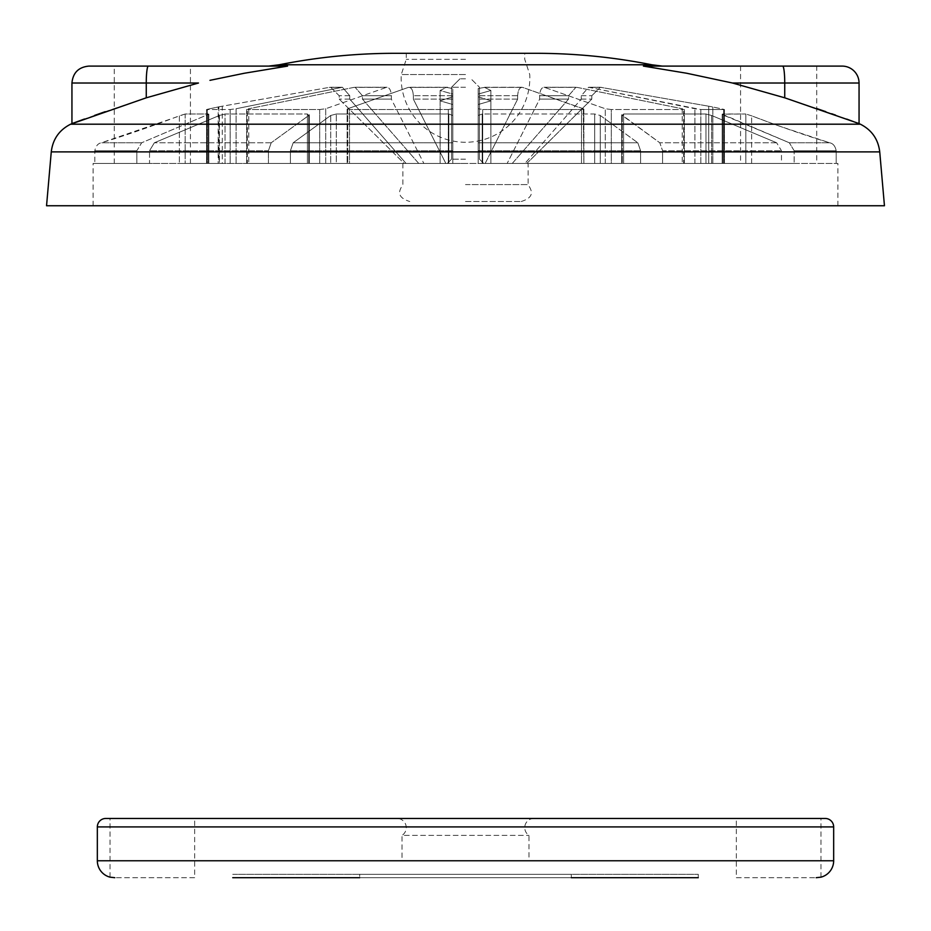 <?xml version="1.0" encoding="UTF-8"?>
<svg xmlns="http://www.w3.org/2000/svg" width="931" height="931" viewBox="0 0 931 931"><rect width="100%" height="100%" fill="white"/><g stroke="black" fill="none" stroke-linecap="round" stroke-linejoin="round"><path stroke-width="0.7" stroke-dasharray="4.66 3.49" d="M465.5 87.258L451.535 87.258L465.5 87.258M465.5 78.798L459.995 78.798L465.5 78.798M465.5 163.425L349.497 163.425L485.167 163.425L452.803 163.425L452.803 150.741L452.803 163.425L440.107 163.425L452.803 163.425L440.107 163.425L452.803 163.425L452.803 108.741L452.803 163.425L440.107 163.425L452.803 163.425L440.107 163.425L452.803 163.425L452.803 99.105L452.803 163.425L465.5 163.425M465.5 159.201L451.535 159.201L465.5 159.201M152.347 163.425L94.811 163.425L152.347 163.425M114.257 163.425L114.257 66.101L152.347 66.101M778.653 163.425L836.189 163.425L836.189 150.741C835.247 146.074 833.059 143.421 829.614 142.78C833.047 143.409 835.235 146.062 836.189 150.741L836.189 163.425L837.9 163.425L778.653 163.425M778.653 66.101L740.564 66.101L816.743 66.101L816.743 163.425M236.078 163.425L406.044 163.425L236.078 163.425L236.078 108.741L342.399 87.27L349.753 95.742L349.753 99.105L406.044 163.425L349.753 99.105L349.753 95.742L342.399 87.27L236.078 108.741L230.166 109.532L206.612 109.532L230.166 109.532L236.078 108.741L236.078 163.425M325.71 163.425L423.838 163.425L325.71 163.425L325.71 108.741L386.353 87.398C389.298 87.107 390.962 89.888 391.346 95.742L391.346 99.105L423.838 163.425L391.346 99.105L391.346 95.742C390.973 89.888 389.309 87.118 386.353 87.398L325.71 108.741L319.694 109.532L247.367 109.532L319.694 109.532L325.71 108.741L325.71 163.425M448.567 109.521L452.803 108.741L452.803 104.516L452.803 163.425L448.823 163.425L452.803 163.425L452.803 115.467L448.823 114.001L336.312 114.001L330.738 115.467L293.184 142.78L290.402 150.741L290.402 163.425L290.402 150.741L293.184 142.78L330.738 115.467L336.312 114.001L448.823 114.001L452.803 115.467L452.803 163.425L445.833 163.425L413.341 99.105L413.341 95.742C412.957 89.888 411.293 87.118 408.348 87.398L347.705 108.741L408.348 87.398C411.293 87.107 412.957 89.888 413.341 95.742L413.341 99.105L445.833 163.425L347.705 163.425L452.803 163.425L452.803 88.538L452.803 163.425L452.803 94.089L440.107 90.493L446.449 87.398L452.803 88.538L446.449 87.398L440.107 90.493L452.803 94.089L452.803 163.425L452.803 94.089L452.803 163.425L452.803 104.516L440.107 100.839L452.803 96.766L440.107 100.839L452.803 104.516L452.803 108.741L448.3 109.532L349.497 109.532L448.567 109.521M482.7 163.425L478.197 163.425L478.197 142.78L478.197 163.425L490.893 163.425L478.197 163.425L490.893 163.425L478.197 163.425L478.197 88.538L478.197 163.425L490.893 163.425L478.197 163.425L490.893 163.425L478.197 163.425L478.197 108.741L478.197 163.425L581.503 163.425L482.7 163.425L482.7 109.532L581.503 109.532L482.7 109.532L478.197 108.741L478.197 104.516L478.197 108.741L482.7 109.532L482.7 163.425M611.306 163.425L485.167 163.425L683.633 163.425L611.306 163.425L611.306 109.532L683.633 109.532L611.306 109.532L605.29 108.741L544.647 87.398C541.702 87.107 540.038 89.888 539.654 95.742L539.654 99.105L507.162 163.425L539.654 99.105L539.654 95.742C540.027 89.888 541.691 87.118 544.647 87.398L605.29 108.741L611.306 109.532L611.306 163.425M700.834 163.425L512.271 163.425L724.388 163.425L700.834 163.425L700.834 109.532L724.388 109.532L700.834 109.532L694.922 108.741L588.601 87.27L581.247 95.742L581.247 99.105L524.956 163.425L581.247 99.105L581.247 95.742L588.601 87.27L700.834 109.532L700.834 163.425M225.046 163.425L149.53 163.425L149.53 150.741L149.53 163.425L136.834 163.425L307.416 163.425L225.046 163.425L225.046 114.001L219.402 115.467L154.348 142.78L149.53 150.741L154.348 142.78L219.402 115.467L225.046 114.001L307.416 114.001L225.046 114.001L225.046 163.425M336.312 163.425L448.823 163.425L336.312 163.425L336.312 114.001L336.312 163.425M711.598 163.425L781.47 163.425L781.47 150.741L776.652 142.78L781.47 150.741L781.47 163.425L794.166 163.425L711.598 163.425L711.598 115.467L705.954 114.001L623.584 114.001L622.245 115.467L659.8 142.78L662.581 150.741L659.8 142.78L621.675 114.711L622.245 115.467L623.584 114.001L705.954 114.001L711.598 115.467L776.652 142.78L711.598 115.467L711.598 163.425M600.262 163.425L640.598 163.425L640.598 150.741L637.816 142.78L640.598 150.741L640.598 163.425L662.581 163.425L600.262 163.425L600.262 115.467L594.688 114.001L482.177 114.001L478.197 115.467L478.197 142.78L478.197 115.467L482.177 114.001L594.688 114.001L600.262 115.467L637.816 142.78L600.262 115.467L600.262 163.425M185.176 114.001L101.386 142.78C97.953 143.409 95.765 146.062 94.811 150.741L94.811 163.425L94.811 150.741C95.753 146.074 97.941 143.421 101.386 142.78C124.172 135.891 150.17 126.907 179.369 115.84L185.176 114.001L208.369 114.001L185.176 114.001L185.176 163.425L179.369 163.425L208.369 163.425L185.176 163.425L185.176 114.001M751.631 115.84L745.824 114.001L751.631 115.84C780.748 126.872 806.735 135.856 829.614 142.78L778.653 125.883L751.631 115.84L751.631 163.425L745.824 163.425L751.631 163.425L751.631 115.84M842.136 66.101L643.402 66.101L662.36 66.101L643.402 66.101L686.659 73.246L732.522 83.022L859.057 83.022M71.943 83.022L198.478 83.022L146.26 97.813L105.11 111.708M94.601 115.409L84.523 119.005M465.5 184.594L528.133 184.594L465.5 184.594M526.83 163.425L528.133 163.425L526.83 163.425L591.813 99.105L591.813 95.742L600.32 87.27L708.735 106.215L600.32 87.27L591.813 95.742L591.813 99.105L526.83 163.425L708.735 163.425L526.83 163.425M465.5 201.515L521.22 201.515L465.5 201.515M268.419 163.425L290.402 163.425L268.419 163.425L268.419 150.741L268.419 163.425L309.325 163.425L268.419 163.425M136.834 150.741L136.834 163.425L136.834 150.741L141.663 142.78L208.812 114.176L141.663 142.78L136.834 150.741L94.811 150.741L136.834 150.741M94.811 163.425L93.1 163.425L94.811 163.425M884.45 205.751L46.55 205.751M651.805 64.774L279.195 64.774M465.5 53.404L524.747 53.404L465.5 53.404M465.5 59.328L406.253 59.328L465.5 59.328M465.5 74.561L401.261 74.561L465.5 74.561M465.5 142.268A64.32 64.32 0 0 1 401.261 74.561L406.253 59.328L406.253 53.404L395.256 53.3L535.744 53.3L524.747 53.404L524.747 59.328L529.739 74.561A64.32 64.32 0 0 1 465.5 142.268M816.743 108.543L784.74 97.813L732.522 83.022M846.698 119.087L835.596 115.13M831.662 113.745L825.925 111.72M209.964 80.334L250.206 72.187L287.598 66.101L268.64 66.101M268.419 150.741L271.2 142.78L268.419 150.741L149.53 150.741L268.419 150.741M794.166 150.741L789.337 142.78L794.166 150.741L794.166 163.425L794.166 150.741L836.189 150.741L794.166 150.741M308.755 115.467L309.325 114.711L308.755 115.467L307.416 114.001L308.755 115.467L271.2 142.78L308.755 115.467L308.755 163.425L308.755 115.467M724.295 115.467L722.631 114.001L745.824 114.001L722.188 114.176L789.337 142.78L724.295 115.467L724.295 163.425L722.177 163.425L794.166 163.425L724.295 163.425L724.295 115.467M465.5 205.751L837.9 205.751L465.5 205.751M662.581 150.741L662.581 163.425L662.581 150.741L781.47 150.741L662.581 150.741M577.185 87.398L682.225 108.741L577.185 87.398L544.647 87.398L577.185 87.398M682.225 163.425L512.271 163.425L568.55 99.105L568.55 95.742L575.917 87.27L568.55 95.742L568.55 99.105L512.271 163.425L684.343 163.425L682.225 163.425L682.225 108.741L684.343 109.404L682.225 108.741L682.225 163.425M723.643 163.425L712.843 163.425L724.446 163.425L723.643 163.425L723.643 109.311L712.843 106.972L724.388 109.532L723.643 109.311L724.388 109.532L723.643 109.311L723.643 163.425M485.167 163.425L583.295 163.425L485.167 163.425L517.659 99.105L485.167 163.425M583.295 108.741L522.652 87.398C519.707 87.107 518.043 89.888 517.659 95.742L517.659 99.105L517.659 95.742C518.043 89.888 519.707 87.118 522.652 87.398L583.865 109.113L581.503 109.532L583.295 108.741L583.865 163.425L581.503 163.425L583.865 163.425L583.295 108.741M478.197 104.516L478.197 163.425L594.688 163.425L478.197 163.425L478.197 96.766L490.893 100.839L478.197 104.516L478.197 163.425L478.197 88.538L484.551 87.398L490.893 90.493L478.197 94.089L490.893 90.493L484.551 87.398L478.197 88.538L478.197 163.425L478.197 94.089L478.197 96.766L490.893 100.839L490.893 163.425L490.893 90.493L490.893 163.425L490.893 100.839L478.197 104.516M353.815 87.398L248.775 108.741L353.815 87.398L386.353 87.398L353.815 87.398M248.775 163.425L418.729 163.425L362.45 99.105L362.45 95.742L355.083 87.27L362.45 95.742L362.45 99.105L418.729 163.425L246.657 163.425L248.775 163.425L248.775 108.741L246.657 109.404L248.775 108.741L248.775 163.425M207.357 163.425L218.157 163.425L218.157 106.972L207.357 109.311L218.855 106.809L218.855 163.425L206.554 163.425L207.357 163.425L207.357 109.311L206.612 109.532L207.357 109.311L206.612 109.532L207.357 109.311L207.357 163.425M218.855 106.809L329.202 87.398L222.265 106.215L222.265 163.425L404.17 163.425L339.187 99.105L339.187 95.742L330.68 87.27L329.202 87.398L330.68 87.27L339.187 95.742L339.187 99.105L404.17 163.425L218.855 163.425M349.497 163.425L347.135 163.425L349.497 163.425L349.497 109.532L347.705 108.741L349.497 109.532L349.497 163.425M247.367 163.425L246.657 163.425L247.367 163.425L247.367 109.532L247.367 163.425M418.729 163.425L406.044 163.425L418.729 163.425M206.612 163.425L206.612 109.532L206.612 163.425M404.17 163.425L406.044 163.425L404.17 163.425M222.265 163.425L218.157 163.425M683.633 163.425L684.343 163.425L683.633 163.425L683.633 109.532L683.633 163.425M724.388 163.425L724.388 109.532L724.388 163.425M712.843 163.425L708.735 163.425L712.843 163.425L712.843 106.972L708.735 106.215L712.843 106.972L712.843 163.425M290.402 163.425L330.738 163.425L290.402 163.425M662.581 163.425L705.954 163.425L662.581 163.425M136.834 163.425L208.823 163.425L136.834 163.425M218.157 106.972L222.265 106.215M517.659 99.105L478.197 99.105L517.659 99.105M452.803 99.105L413.341 99.105L452.803 99.105M391.346 99.105L362.45 99.105L391.346 99.105M349.753 99.105L339.187 99.105L349.753 99.105M539.654 99.105L568.55 99.105L539.654 99.105M581.247 99.105L591.813 99.105L581.247 99.105M190.436 163.425L190.436 66.101L88.864 66.101M533.94 818.454A9.194 9.194 0 0 0 528.983 835.386L528.983 860.768L402.017 860.768L402.017 835.386L528.983 835.386L402.017 835.386A9.194 9.194 0 0 0 397.06 818.454L533.94 818.454L397.06 818.454M736.34 877.7L816.196 877.7L736.34 877.7L736.34 818.454L820.967 818.454L736.34 818.454M820.967 877.165L820.967 818.454M110.033 877.165L110.033 818.454L194.66 818.454L110.033 818.454M194.66 877.7L114.804 877.7L194.66 877.7L194.66 818.454M402.017 860.768L528.983 860.768M698.25 874.314L698.25 877.7L232.75 877.7L232.75 874.314L698.25 874.314L232.75 874.314M359.703 877.7L571.297 877.7L359.703 877.7L571.297 877.7L571.297 874.314L359.703 874.314L359.703 877.7M359.703 874.314L571.297 874.314M825.203 818.454L105.797 818.454M782.68 66.101A16.933 2.06 -90 0 1 784.74 83.022L784.74 97.813M146.26 97.813L146.26 83.022A16.933 2.06 90 0 1 148.32 66.101M290.402 150.741L452.803 150.741L290.402 150.741M879.737 151.893L51.263 151.893M860.384 124.195L70.616 124.195M141.663 142.78L101.386 142.78L141.663 142.78M271.2 142.78L154.348 142.78L271.2 142.78M452.803 142.78L293.184 142.78L452.803 142.78M637.816 142.78L478.197 142.78L637.816 142.78M640.598 150.741L478.197 150.741L640.598 150.741M776.652 142.78L659.8 142.78L776.652 142.78M789.337 142.78L829.614 142.78L789.337 142.78M605.29 163.425L605.29 108.741L605.29 163.425M694.922 163.425L694.922 108.741L694.922 163.425M708.735 106.215L708.735 163.425L708.735 106.215M581.503 109.532L581.503 163.425L581.503 109.532M448.3 109.532L448.3 163.425L448.3 109.532M347.705 108.741L347.705 163.425L347.705 108.741M319.694 109.532L319.694 163.425L319.694 109.532M230.166 109.532L230.166 163.425L230.166 109.532M206.705 163.425L206.705 115.467L206.705 163.425M219.402 115.467L219.402 163.425L219.402 115.467M307.416 114.001L307.416 163.425L307.416 114.001M330.738 115.467L330.738 163.425L330.738 115.467M448.823 114.001L448.823 163.425L448.823 114.001M594.688 114.001L594.688 163.425L594.688 114.001M482.177 163.425L482.177 114.001L482.177 163.425M622.245 115.467L622.245 163.425L622.245 115.467M705.954 114.001L705.954 163.425L705.954 114.001M623.584 163.425L623.584 114.001L623.584 163.425M745.824 114.001L745.824 163.425L745.824 114.001M722.631 163.425L722.631 114.001L722.631 163.425M208.369 163.425L208.369 114.001L208.369 163.425M179.369 115.84L179.369 163.425L179.369 115.84M601.798 87.398L589.882 87.398L601.798 87.398M484.551 87.398L522.652 87.398L484.551 87.398M408.348 87.398L446.449 87.398L408.348 87.398M329.202 87.398L341.118 87.398L329.202 87.398M517.659 95.742L478.197 95.742L517.659 95.742M452.803 95.742L413.341 95.742L452.803 95.742M391.346 95.742L362.45 95.742L391.346 95.742M349.753 95.742L339.187 95.742L349.753 95.742M539.654 95.742L568.55 95.742L539.654 95.742M581.247 95.742L591.813 95.742L581.247 95.742M97.336 860.768L833.664 860.768M97.336 826.914L833.664 826.914M459.995 78.798L451.535 87.258L451.535 159.201L447.299 163.425L451.535 159.201L447.299 163.425L451.535 159.201L451.535 87.258L451.535 159.201L451.535 87.258L459.995 78.798M740.564 66.101L740.564 163.425M521.22 201.515C536.5 196.72 530.74 189.109 528.133 184.594L528.133 163.425M93.1 205.751L93.1 163.425M837.9 205.751L837.9 163.425M440.107 90.493L440.107 163.425L440.107 90.493M402.867 163.425L402.867 184.594C400.26 189.109 394.5 196.72 409.78 201.515M521.919 87.27L483.305 87.27L521.919 87.27M447.695 87.27L409.081 87.27L447.695 87.27M387.098 87.27L355.083 87.27L387.098 87.27M342.399 87.27L330.68 87.27L342.399 87.27M543.902 87.27L575.917 87.27L543.902 87.27M588.601 87.27L600.32 87.27L588.601 87.27M722.177 114.176L722.177 163.425L722.177 114.176M621.675 114.711L621.675 163.425L621.675 114.711M309.325 114.711L309.325 163.425L309.325 114.711M208.823 114.176L208.823 163.425L208.823 114.176M246.657 109.404L246.657 163.425L246.657 109.404M347.135 109.113L347.135 163.425L347.135 109.113M583.865 109.113L583.865 163.425L583.865 109.113M684.343 109.404L684.343 163.425L684.343 109.404M724.446 109.521L724.446 163.425L724.446 109.521M206.554 109.521L206.554 163.425L206.554 109.521M479.465 87.258L479.465 159.201L483.701 163.425L479.465 159.201L483.701 163.425L479.465 159.201L479.465 87.258L479.465 159.201L479.465 87.258L471.005 78.798L479.465 87.258"/><path stroke-width="1.4" d="M152.347 66.101L114.257 66.101M842.136 66.101A16.933 16.933 0 0 1 859.057 83.022L732.522 83.022L784.74 97.813L859.057 123.579L784.74 97.813L784.74 83.022A16.933 2.06 90 0 0 782.68 66.101L842.136 66.101M105.11 111.708L94.601 115.409M84.523 119.005L71.943 123.579L71.943 83.022C72.944 72.746 78.588 67.102 88.864 66.101L287.598 66.101L244.341 73.246L209.964 80.334M879.737 151.893L51.263 151.893L46.55 205.751L884.45 205.751L879.737 151.893C878.212 139.219 871.753 129.991 860.384 124.195L70.616 124.195L146.26 97.813L198.478 83.022L71.943 83.022M465.5 64.774L651.805 64.774C613.494 57.14 574.811 53.311 535.744 53.3L395.256 53.3C356.189 53.311 317.506 57.14 279.195 64.774L465.5 64.774M732.522 83.022L686.636 73.235L643.402 66.101L782.68 66.101M860.384 124.195L846.698 119.087M835.596 115.13L831.662 113.745M825.925 111.72L816.743 108.543M279.195 64.774L268.64 66.101L190.436 66.101M816.743 66.101L778.653 66.101M820.967 877.165L816.196 877.7L820.967 877.165A16.933 16.933 0 0 0 833.664 860.768L833.664 826.914A8.46 8.46 0 0 0 825.203 818.454L105.797 818.454A8.46 8.46 0 0 0 97.336 826.914L97.336 860.768A16.933 16.933 0 0 0 110.033 877.165L114.804 877.7L110.033 877.165M232.75 877.7L359.703 877.7M571.297 877.7L698.25 877.7M146.26 97.813L146.26 83.022A16.933 2.06 -90 0 1 148.32 66.101M833.664 826.914L97.336 826.914M833.664 860.768L97.336 860.768M662.36 66.101L651.805 64.774M51.263 151.893C52.788 139.219 59.247 129.991 70.616 124.195M859.057 123.579L859.057 83.022"/></g></svg>
